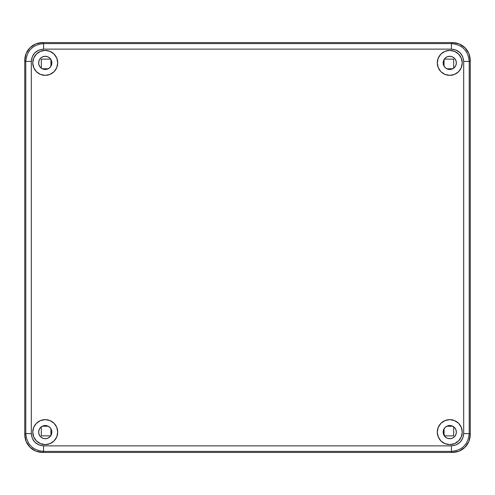 <?xml version="1.0" encoding="UTF-8"?>
<svg xmlns="http://www.w3.org/2000/svg" width="495" height="495" viewBox="0 0 495 495"><rect width="100%" height="100%" fill="white"/><g stroke="black" fill="none" stroke-linecap="round" stroke-linejoin="round"><path stroke-width="0.74" d="M50.948 59.573L50.948 66.194L50.948 59.573M48.225 68.768L42.261 68.768L48.225 68.768M41.32 68.186L41.32 59.14L50.676 59.14L41.32 59.14L41.32 68.186M41.32 435.86L41.32 426.814L41.32 435.86L50.676 435.86L41.32 435.86M42.261 426.232L48.225 426.232L42.261 426.232M50.948 428.806L50.948 435.427L50.948 428.806M453.68 426.814L453.68 435.86L444.324 435.86L453.68 435.86L453.68 426.814M444.052 435.427L444.052 428.806L444.052 435.427M446.775 426.232L452.739 426.232L446.775 426.232M453.68 59.14L453.68 68.186L453.68 59.14L444.324 59.14L453.68 59.14M452.739 68.768L446.775 68.768L452.739 68.768M444.052 66.194L444.052 59.573L444.052 66.194M42.57 452.43L35.751 451.075L29.966 447.214L26.105 441.429L24.75 434.61L24.75 60.39L26.105 53.571L29.966 47.786L35.751 43.925L42.57 42.57L452.43 42.57L459.249 43.925L465.034 47.786L468.895 53.571L470.25 60.39L470.25 434.61L468.895 441.429L465.034 447.214L459.249 451.075L452.43 452.43L42.57 452.43C37.441 452.263 33.245 450.518 29.966 447.214C26.662 443.935 24.917 439.739 24.75 434.61L24.75 60.39C24.917 55.261 26.662 51.065 29.966 47.786C33.245 44.482 37.441 42.737 42.57 42.57L452.43 42.57C457.559 42.737 461.755 44.482 465.034 47.786C468.338 51.065 470.083 55.261 470.25 60.39L470.25 434.61C470.083 439.739 468.338 443.935 465.034 447.214C461.755 450.518 457.559 452.263 452.43 452.43L42.57 452.43L35.751 451.075L29.966 447.214L26.105 441.429L24.75 434.61L24.75 60.39L26.105 53.571L29.966 47.786L35.751 43.925L42.57 42.57L452.43 42.57L459.249 43.925L465.034 47.786L468.895 53.571L470.25 60.39L470.25 434.61L468.895 441.429L465.034 447.214L459.249 451.075L452.43 452.43L42.57 452.43L452.43 452.43L451.403 451.397L43.597 451.397L42.57 452.43L43.597 451.397C32.788 450.332 26.848 444.392 25.783 433.583L25.783 61.417L24.75 60.39L24.75 434.61L25.783 433.583L24.75 434.61C24.917 439.739 26.662 443.935 29.966 447.214C33.245 450.518 37.441 452.263 42.57 452.43M456.353 62.884A6.596 6.596 0 0 1 449.757 69.479A6.596 6.596 0 0 1 443.161 62.884L443.668 65.408L445.098 67.549L447.233 68.978L449.757 69.479L452.282 68.978L454.416 67.549L455.846 65.408L456.353 62.884L455.846 60.359L454.416 58.224L452.282 56.795L449.757 56.294L447.233 56.795L445.098 58.224L443.668 60.359L443.161 62.884A6.596 6.596 0 0 1 449.757 56.294A6.596 6.596 0 0 1 456.353 62.884M443.161 432.116A6.596 6.596 0 0 1 449.757 425.521A6.596 6.596 0 0 1 456.353 432.116A6.596 6.596 0 0 1 449.757 438.706A6.596 6.596 0 0 1 443.161 432.116L445.098 436.776L447.233 438.205L449.757 438.706L452.282 438.205L454.416 436.776L455.846 434.641L456.353 432.116L455.846 429.592L454.416 427.451L452.282 426.022L449.757 425.521L447.233 426.022L445.098 427.451L443.668 429.592L443.161 432.116L443.668 434.641L445.098 436.776M51.839 432.116A6.596 6.596 0 0 1 45.243 438.706A6.596 6.596 0 0 1 38.647 432.116L39.154 434.641L40.584 436.776L42.719 438.205L45.243 438.706L47.768 438.205L49.902 436.776L51.331 434.641L51.839 432.116L51.331 429.592L49.902 427.451L47.768 426.022L45.243 425.521L42.719 426.022L40.584 427.451L39.154 429.592L38.647 432.116A6.596 6.596 0 0 1 45.243 425.521A6.596 6.596 0 0 1 51.839 432.116M51.839 62.884A6.596 6.596 0 0 1 45.243 69.479A6.596 6.596 0 0 1 38.647 62.884L39.154 65.408L40.584 67.549L42.719 68.978L45.243 69.479L47.768 68.978L49.902 67.549L51.331 65.408L51.839 62.884L51.331 60.359L49.902 58.224L47.768 56.795L45.243 56.294L42.719 56.795L40.584 58.224L39.154 60.359L38.647 62.884A6.596 6.596 0 0 1 45.243 56.294A6.596 6.596 0 0 1 51.839 62.884M462.231 432.116A12.474 12.474 0 0 1 449.757 444.59A12.474 12.474 0 0 1 437.283 432.116L438.23 436.887L440.934 440.934L444.986 443.638L449.757 444.59L454.528 443.638L458.58 440.934L461.284 436.887L462.231 432.116L461.284 427.34L458.58 423.293L454.528 420.589L449.757 419.642L444.986 420.589L440.934 423.293L438.23 427.34L437.283 432.116A12.474 12.474 0 0 1 449.757 419.642A12.474 12.474 0 0 1 462.231 432.116M57.717 432.116A12.474 12.474 0 0 1 45.243 444.59A12.474 12.474 0 0 1 32.769 432.116L33.716 436.887L36.42 440.934L40.472 443.638L45.243 444.59L50.014 443.638L54.066 440.934L56.77 436.887L57.717 432.116L56.77 427.34L54.066 423.293L50.014 420.589L45.243 419.642L40.472 420.589L36.42 423.293L33.716 427.34L32.769 432.116A12.474 12.474 0 0 1 45.243 419.642A12.474 12.474 0 0 1 57.717 432.116M462.231 62.884A12.474 12.474 0 0 1 449.757 75.358A12.474 12.474 0 0 1 437.283 62.884L438.23 67.66L440.934 71.707L444.986 74.411L449.757 75.358L454.528 74.411L458.58 71.707L461.284 67.66L462.231 62.884L461.284 58.113L458.58 54.066L454.528 51.362L449.757 50.41L444.986 51.362L440.934 54.066L438.23 58.113L437.283 62.884A12.474 12.474 0 0 1 449.757 50.41A12.474 12.474 0 0 1 462.231 62.884M57.717 62.884A12.474 12.474 0 0 1 45.243 75.358A12.474 12.474 0 0 1 32.769 62.884L33.716 67.66L36.42 71.707L40.472 74.411L45.243 75.358L50.014 74.411L54.066 71.707L56.77 67.66L57.717 62.884L56.77 58.113L54.066 54.066L50.014 51.362L45.243 50.41L40.472 51.362L36.42 54.066L33.716 58.113L32.769 62.884A12.474 12.474 0 0 1 45.243 50.41A12.474 12.474 0 0 1 57.717 62.884M451.403 445.865L43.597 445.865L38.901 444.925L34.916 442.264L32.255 438.279L31.315 433.583L31.315 61.417L32.255 56.721L34.916 52.736L38.901 50.075L43.597 49.135L451.403 49.135L456.099 50.075L460.084 52.736L462.745 56.721L463.685 61.417L463.685 433.583L462.745 438.279L460.084 442.264L456.099 444.925L451.403 445.865L43.597 445.865C36.147 445.129 32.051 441.033 31.315 433.583L31.315 61.417L25.783 61.417C26.848 50.608 32.788 44.668 43.597 43.603L451.403 43.603L452.43 42.57L42.57 42.57L43.597 43.603L42.57 42.57C37.441 42.737 33.245 44.482 29.966 47.786C26.662 51.065 24.917 55.261 24.75 60.39L25.783 61.417L25.783 433.583L31.315 433.583L25.783 433.583C26.848 444.392 32.788 450.332 43.597 451.397L43.597 445.865L43.597 451.397L451.403 451.397L452.43 452.43C457.559 452.263 461.755 450.518 465.034 447.214C468.338 443.935 470.083 439.739 470.25 434.61L470.25 60.39L469.217 61.417L469.217 433.583L470.25 434.61L469.217 433.583C468.152 444.392 462.212 450.332 451.403 451.397L451.403 445.865L451.403 451.397C462.212 450.332 468.152 444.392 469.217 433.583L463.685 433.583C462.949 441.033 458.853 445.129 451.403 445.865M465.034 47.786C461.755 44.482 457.559 42.737 452.43 42.57L451.403 43.603C462.212 44.668 468.152 50.608 469.217 61.417L470.25 60.39C470.083 55.261 468.338 51.065 465.034 47.786M50.014 74.411L45.243 75.358M444.986 74.411L444.089 73.996M50.014 420.589L50.911 421.004M444.986 420.589L449.757 419.642M25.783 61.417L31.315 61.417C32.051 53.967 36.147 49.871 43.597 49.135L43.597 43.603C32.788 44.668 26.848 50.608 25.783 61.417M43.597 43.603L43.597 49.135L451.403 49.135L451.403 43.603L43.597 43.603M451.403 43.603L451.403 49.135C458.853 49.871 462.949 53.967 463.685 61.417L469.217 61.417C468.152 50.608 462.212 44.668 451.403 43.603M463.685 433.583L469.217 433.583L469.217 61.417L463.685 61.417L463.685 433.583"/></g></svg>
